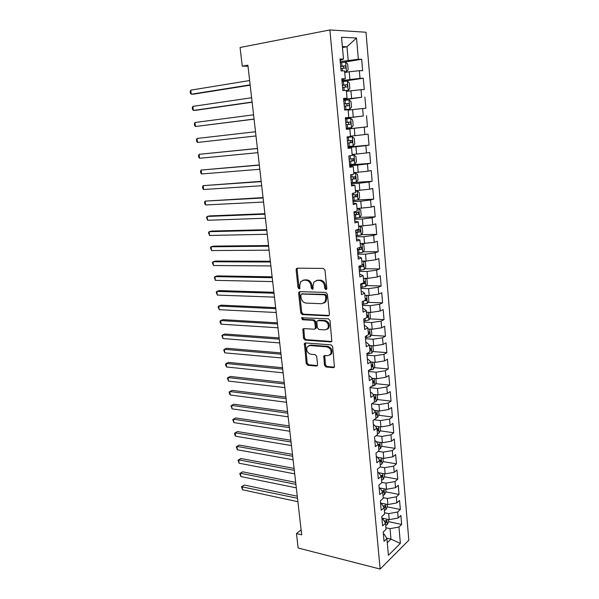 <?xml version="1.0" encoding="UTF-8"?>
<svg xmlns="http://www.w3.org/2000/svg" width="599" height="599" viewBox="0 0 599 599"><rect width="100%" height="100%" fill="white"/><g stroke="black" fill="none" stroke-linecap="round" stroke-linejoin="round"><path stroke-width="0.9" d="M325.923 289.654L326.837 288.486L324.995 270.164L323.34 268.419L297.344 268.172L296.415 268.629L296.116 269.849L298.04 287.715L299.156 288.913L299.814 288.591L299.762 285.461L300.698 281.665L303.715 280.175L305.857 280.212C308.665 280.602 310.379 282.443 311.008 285.738L311.248 288.067L312.379 289.28L313.067 288.943L313.022 285.79L313.943 282.017L317.096 280.437L319.282 280.482C322.157 280.871 323.909 282.735 324.531 286.075L324.77 288.433L325.923 289.654M324.463 365.225L326.066 366.992L333.351 367.674L334.422 367.165L332.677 346.641L331.052 344.874L305.393 342.95L304.412 343.407L306.231 363.526L307.796 365.263L316.324 366.071L317.35 365.592L317.567 364.581L316.706 356.368L315.119 354.623L310.866 354.256C307.197 352.931 306.007 350.445 307.287 346.806L309.938 345.556L326.822 346.851C330.543 348.139 331.786 350.625 330.551 354.323L327.72 355.686L324.875 355.447L323.834 355.941L324.463 365.225L325.399 364.716L326.994 366.483L334.414 367.172M301.117 529.853L296.475 533.574L301.694 534.847L247.881 65.179L242.251 66.182L247.993 66.167M296.475 533.574L298.145 548.018L380.14 569.05L329.884 29.95L365.996 32.234L408.825 540.238L380.14 569.05M242.251 66.182L240.079 47.493L329.884 29.95M328.125 315.883L329.165 315.366L329.42 314.258L327.406 294.184L325.759 292.424L299.867 291.646L298.923 292.11L298.646 293.27L300.758 312.865L302.338 314.58L328.125 315.883L329.098 315.448M330.056 320.6L331.816 341.445L330.753 341.962L305.086 340.097L303.513 338.368L302.877 329.038L303.843 328.574L314.138 329.218L315.141 328.731L315.388 327.646L314.804 322.09L313.21 320.345L302.48 319.754L301.552 317.777L328.424 318.833L330.056 320.6M343.624 62.259L361.661 59.271L358.352 59.234L356.51 38.014L341.535 37.243L343.512 59.076L339.97 59.039L341.056 70.922L344.582 70.884L345.286 78.716L341.774 78.806L342.853 90.576L346.349 90.412L347.046 98.169L343.564 98.386L344.627 110.036L348.094 109.744L348.79 117.426L345.338 117.771L346.387 129.309L349.831 128.897L350.52 136.505L347.091 136.961L348.131 148.395L351.546 147.856L352.227 155.396L348.828 155.972L349.861 167.293L353.245 166.642L353.919 174.099L350.55 174.796L351.568 186.004L354.93 185.241L355.596 192.631L352.249 193.447L353.268 204.544L356.592 203.667L357.259 210.99L353.942 211.911L354.945 222.91L358.247 221.915L358.906 229.17L355.611 230.203L356.607 241.097L359.879 239.997L360.531 247.177L357.266 248.323L358.254 259.112L361.504 257.907L362.148 265.02L358.906 266.27L359.879 276.955L363.106 275.645L363.743 282.698L360.531 284.046L361.497 294.633L364.701 293.225L365.33 300.211L362.14 301.664L363.099 312.154L366.274 310.634L366.902 317.56L363.735 319.11L364.686 329.502L367.838 327.893L368.46 334.751L365.315 336.398L366.251 346.694L369.381 344.987L369.995 351.785L366.88 353.53L367.808 363.735L370.916 361.931L371.522 368.662L368.43 370.504L369.351 380.612L372.436 378.71L373.035 385.389L369.965 387.321L370.878 397.339L373.941 395.347L374.54 401.959L371.492 403.988L372.398 413.909L375.431 411.835L376.022 418.387L372.997 420.498L373.896 430.337L376.913 428.173L377.497 434.664L374.495 436.866L375.386 446.614L378.373 444.361L378.957 450.8L375.977 453.084L376.861 462.75L379.826 460.406L380.402 466.786L377.445 469.159L378.321 478.736L381.264 476.317L381.84 482.637L378.897 485.093L379.766 494.587L382.694 492.079L383.263 498.346L380.343 500.884L381.204 510.288L384.109 507.705L384.67 513.92L381.773 516.533L382.626 525.862L385.509 523.197L386.063 529.359L383.188 532.054L384.034 541.294L386.902 538.553L384.214 534.173L383.367 533.979M361.661 59.271L362.642 70.682L359.348 70.719L360.006 78.342L341.939 80.588M342.014 81.434L363.293 78.252L360.006 78.342M363.293 78.252L364.259 89.558L360.995 89.715L361.654 97.263L343.661 99.404M343.699 99.891L361.654 97.263M364.903 97.06L365.869 108.254L362.627 108.524L363.279 116.004L345.361 118.048M345.376 118.175L363.279 116.004M366.506 115.682L367.464 126.771L364.244 127.16L364.888 134.565L350.482 136.16M348.012 147.084L369.036 145.123L368.093 134.131L364.888 134.565M369.036 145.123L365.847 145.624L366.483 152.955L352.145 154.505M349.644 164.935L370.601 163.302L369.665 152.416L366.483 152.955M370.601 163.302L367.434 163.909L368.063 171.179L353.792 172.684M353.927 182.463L372.151 181.31L371.223 170.52L368.063 171.179M372.151 181.31L369.006 182.029L369.635 189.224L355.424 190.692M357.805 199.916L373.679 199.153L372.765 188.468L369.635 189.224M373.679 199.153L370.564 199.976L371.185 207.112L357.034 208.534M359.692 217.355L375.199 216.831L374.293 206.243L371.185 207.112M375.199 216.831L372.106 217.759L372.72 224.827L358.636 226.212M361.407 234.643L376.711 234.351L375.805 223.861L372.72 224.827M376.711 234.351L373.641 235.385L374.248 242.385L360.216 243.726M363.084 251.782L378.201 251.715L377.303 241.315L374.248 242.385M378.201 251.715L375.154 252.845L375.753 259.779L366.131 261.097L361.789 261.082M364.746 268.779L379.676 268.914L378.793 258.611L375.753 259.779M379.676 268.914L376.659 270.142L377.25 277.023L367.674 278.363L363.346 278.288M366.378 285.618L381.144 285.963L380.268 275.757L377.25 277.023M381.144 285.963L378.141 287.288L378.733 294.102L369.201 295.464L364.888 295.329M367.988 302.315L382.596 302.862L381.728 292.739L378.733 294.102M382.596 302.862L379.616 304.277L380.2 311.031L370.721 312.416L366.416 312.221M369.583 318.87L384.034 319.604L383.173 309.578L380.2 311.031M384.034 319.604L381.076 321.116L381.66 327.81L372.219 329.218L367.936 328.963M371.155 335.275L385.464 336.204L384.61 326.26L381.66 327.81M385.464 336.204L382.529 337.806L383.105 344.44L373.709 345.87L369.433 345.556M372.705 351.546L386.879 352.654L386.033 342.8L383.105 344.44M386.879 352.654L383.959 354.346L384.536 360.92L375.184 362.365L370.923 361.998M374.24 367.674L388.279 368.954L387.441 359.19L384.536 360.92M388.279 368.954L385.382 370.736L385.951 377.258L376.644 378.725L371.994 378.261M375.753 383.667L389.664 385.12L388.833 375.438L385.951 377.258M389.664 385.12L386.797 386.984L387.358 393.446L378.089 394.936L373.035 394.367M377.25 399.526L391.042 401.143L390.219 391.544L387.358 393.446M391.042 401.143L388.189 403.09L388.751 409.499L379.526 411.004L374.128 410.322M378.733 415.242L392.412 417.024L391.589 407.507L388.751 409.499M392.412 417.024L389.582 419.06L390.129 425.402L380.949 426.937L375.244 426.136M380.2 430.831L393.76 432.77L392.951 423.336L390.129 425.402M393.76 432.77L390.952 434.881L391.499 441.178L382.364 442.728L376.389 441.815M381.645 446.285L395.108 448.374L394.299 439.03L391.499 441.178M395.108 448.374L392.315 450.575L392.854 456.812L383.757 458.377L377.557 457.359M383.083 461.612L396.433 463.851L395.639 454.581L392.854 456.812M396.433 463.851L393.663 466.127L394.202 472.311L385.15 473.899L378.733 472.761M384.498 476.811L397.751 479.193L396.965 470.005L394.202 472.311M397.751 479.193L395.003 481.551L395.535 487.683L386.52 489.286L379.152 487.886M385.906 491.884L399.061 494.407L398.275 485.295L395.535 487.683M399.061 494.407L396.328 496.841L396.852 502.92L387.882 504.538L380.545 503.055M387.291 506.829L400.357 509.494L399.578 500.457L396.852 502.92M400.357 509.494L397.646 511.995L398.17 518.023L389.238 519.662L381.915 518.098M388.631 521.639L401.644 524.447L400.873 515.492L398.17 518.023M401.644 524.447L398.949 527.03L400.372 543.413L388.414 555.295L386.902 538.553M381.982 518.786L382.828 518.966L385.509 523.197M386.64 538.134L390.975 539.13L390.039 528.677L385.921 527.764M398.949 527.03L390.039 528.677M400.372 543.413L390.975 539.13L387.276 542.709M380.582 503.459L381.428 503.632L384.109 507.705M389.238 519.662L388.699 513.628L384.565 512.766M397.646 511.995L388.699 513.628M379.167 488.005L380.021 488.17L382.694 492.079L383.495 492.228L383.824 490.409L381.877 490.888M387.882 504.538L387.343 498.45L383.195 497.634M396.328 496.841L387.343 498.45M377.744 472.409L378.598 472.566L381.264 476.317M386.52 489.286L385.973 483.146L381.818 482.375M395.003 481.551L385.973 483.146M376.307 456.685L377.16 456.827L379.826 460.406M385.15 473.899L384.595 467.707L380.2 466.95M393.663 466.127L384.595 467.707M374.854 440.812L375.715 440.946L378.373 444.361M383.757 458.377L383.203 452.133L378.246 451.339M392.315 450.575L383.203 452.133M373.394 424.803L374.255 424.923L376.913 428.173M382.364 442.728L381.803 436.424L376.217 435.6M390.952 434.881L381.803 436.424M371.919 408.653L372.78 408.765L375.431 411.835M380.949 426.937L380.38 420.58L374.09 419.734M389.582 419.06L380.38 420.58M370.429 392.36L371.298 392.457L373.941 395.347M379.526 411.004L378.957 404.595L371.867 403.733M388.189 403.09L378.957 404.595M368.924 375.917L369.793 376.007L372.436 378.71M378.089 394.936L377.512 388.466L369.995 387.658M386.797 386.984L377.512 388.466M367.412 359.333L368.28 359.407L370.916 361.931M376.644 378.725L376.06 372.196L368.52 371.485M385.382 370.736L376.06 372.196M365.877 342.591L366.753 342.65L369.381 344.987M375.184 362.365L374.592 355.784L367.03 355.17M383.959 354.346L374.592 355.784M364.334 325.699L365.218 325.751L367.838 327.893M373.709 345.87L373.117 339.221L365.525 338.712M382.529 337.806L373.117 339.221M362.777 308.65L363.66 308.695L366.274 310.634M372.219 329.218L371.62 322.517L364.005 322.105M381.076 321.116L371.62 322.517M361.204 291.451L362.088 291.473L364.701 293.225M370.721 312.416L370.115 305.655L362.477 305.348M379.616 304.277L370.115 305.655M359.617 274.087L363.106 275.645M369.201 295.464L368.595 288.643L360.927 288.441M378.141 287.288L368.595 288.643M358.022 256.567L361.504 257.907M367.674 278.363L367.06 271.474L359.37 271.384M376.659 270.142L367.06 271.474M356.405 238.881L359.879 239.997M366.131 261.097L365.51 254.148L357.798 254.171M375.154 252.845L365.51 254.148M354.773 221.038L358.247 221.915M364.574 243.681L363.952 236.665L356.21 236.8M373.641 235.385L363.952 236.665M353.125 203.016L356.592 203.667M363.009 226.093L362.373 219.017L354.608 219.264M372.106 217.759L362.373 219.017M351.463 184.829L354.93 185.241M361.422 208.355L360.785 201.212L352.991 201.578M370.564 199.976L360.785 201.212M349.786 166.47L353.245 166.642M359.819 190.445L359.175 183.234L351.358 183.721M369.006 182.029L359.175 183.234M348.094 147.938L351.546 147.856M358.209 172.37L357.558 165.092L349.719 165.698M367.434 163.909L357.558 165.092M346.379 129.227L349.831 128.897M356.577 154.123L355.918 146.777L348.056 147.504M365.847 145.624L355.918 146.777M345.346 117.913L348.79 117.426M354.93 135.703L354.271 128.291L346.372 129.144M364.244 127.16L354.271 128.291M343.616 98.91L347.046 98.169M353.268 117.112L352.601 109.624L348.139 110.179M362.627 108.524L352.601 109.624M341.857 79.727L345.286 78.716M351.591 98.341L350.917 90.786L346.439 91.415M360.995 89.715L350.917 90.786M340.09 60.357L343.512 59.076M349.898 79.39L349.217 71.76L344.724 72.464M359.348 70.719L349.217 71.76M342.471 47.561L346.986 46.759L342.381 46.602M358.352 59.234L340.202 61.592M348.191 60.259L346.986 46.759L356.51 38.014M346.372 129.07L367.464 126.771M326.68 289.242L325.729 288.044L325.497 285.693C324.875 282.361 323.123 280.497 320.255 280.115L319.282 280.482M316.175 280.534L320.255 280.115M302.877 280.25L306.83 279.853C309.638 280.235 311.36 282.069 311.982 285.364L312.221 287.692L313.12 288.86M297.508 268.172L297.104 269.505L299.028 287.34L299.874 288.493M299.964 291.646L299.627 292.889L301.731 312.446L303.304 314.168L329.076 315.448M325.534 295.996L324.388 294.768L301.671 294.034L300.81 295.172L301.065 297.591C301.686 300.833 303.379 302.675 306.156 303.101L321.663 303.723L324.928 302.098L325.789 298.467L325.534 295.996L326.492 295.599L325.347 294.371L324.388 294.768M302.068 293.877L325.347 294.371M323.76 303.191L325.878 301.686L326.74 298.062L325.789 298.467M326.492 295.599L326.74 298.062M302.877 329.038L303.835 328.596L304.479 337.911L306.044 339.64L331.779 341.49M315.111 328.769L316.1 328.282L316.347 327.204L315.763 321.656L314.168 319.911L303.446 319.334L302.48 319.754M302.458 317.463L303.446 319.334M325.017 329.899L327.803 328.529C329.128 324.733 327.9 322.202 324.104 320.944L318.076 320.615L317.066 321.101L316.811 322.202L317.388 327.773L318.997 329.517L325.017 329.899M327.017 329.338L328.746 328.08C330.071 324.291 328.844 321.76 325.055 320.502L324.104 320.944M319.027 320.18L318.076 320.615L319.027 320.18L325.055 320.502M324.785 355.439L325.399 364.716M329.869 355.065L331.479 353.837C332.722 350.145 331.479 347.66 327.758 346.379L326.822 346.851M308.904 345.645L310.888 345.084L327.758 346.379M305.37 342.942L307.182 363.031L308.74 364.769L317.358 365.577M344.672 71.925L346.439 71.648L348.161 69.731L347.652 64.063L345.586 62.161L340.299 62.618M346.439 71.648L344.657 71.753M249.641 80.543L190.752 90.15L191.283 94.223L193.911 94.11L250.172 85.178M340.838 68.518L345.204 68.084C346.042 67.522 346.072 66.781 345.286 65.853L340.629 66.234M340.644 66.399L343.137 66.204L343.789 67.717M190.752 90.15L190.175 91.587L190.392 93.212L191.283 94.223L250.135 84.856M346.372 90.734L348.131 90.486L349.838 88.525L349.337 82.909L347.285 81.09L342.029 81.584M348.131 90.486L346.364 90.621M251.61 97.757L192.856 106.39L193.38 110.433L196 110.261L252.127 102.242M342.561 87.424L346.911 86.975C347.742 86.413 347.772 85.679 347.008 84.773L342.358 85.163M342.366 85.283L344.874 85.088L345.481 86.63M192.856 106.39L192.279 107.775L192.489 109.392L193.38 110.433L252.104 102.032M344.605 109.737L349.816 109.145L351.508 107.139L351.007 101.575L348.977 99.838L343.744 100.37M349.816 109.145L344.597 109.699M253.572 114.813L194.945 122.503L195.469 126.509L254.066 119.164M344.275 106.158L348.603 105.694C349.419 105.132 349.457 104.406 348.715 103.507L344.073 103.919M344.073 103.979L346.589 103.784L347.15 105.379M194.945 122.503L194.368 123.836L194.57 125.431L195.469 126.509L254.051 119.059M346.289 128.216L351.478 127.632L353.163 125.58L352.669 120.062L350.647 118.407L345.443 118.976M345.967 124.712L350.273 124.233C351.081 123.671 351.126 122.952 350.4 122.069L345.765 122.496L348.289 122.316L348.768 124.023M255.503 131.735L197.019 138.481L197.535 142.45L255.99 135.943M197.535 142.45L196.637 141.342L196.435 139.762L197.019 138.481M347.967 146.568L353.125 145.946L354.795 143.842L354.308 138.384L352.302 136.812L347.128 137.418M352.302 136.812L347.128 137.381M257.42 148.425L199.078 154.325L199.587 158.271L257.907 152.678M347.652 143.094L351.935 142.599L352.077 140.458L347.45 140.9M352.077 140.458L349.973 140.668C350.819 141.544 350.737 142.255 349.711 142.809L347.645 143.041M257.428 148.507L199.078 154.325L198.486 155.56L198.688 157.133L199.587 158.271M349.629 164.747L354.758 164.089L356.42 161.947L355.933 156.534L353.949 155.036L352.219 155.283M353.949 155.036L352.205 155.186M259.315 164.95L201.114 170.049L201.623 173.957L259.809 169.27M349.314 161.311L353.575 160.794L353.732 158.675L349.112 159.132M353.732 158.675L351.643 158.847C352.467 159.716 352.369 160.42 351.358 160.974L349.307 161.206M259.33 165.137L201.114 170.049L200.523 171.232L200.725 172.789L201.623 173.957M351.276 182.762L356.383 182.066L358.022 179.88L357.543 174.519L355.574 173.096L353.852 173.373M355.574 173.096L353.837 173.223M261.186 181.34L203.136 185.645L203.638 189.524L261.696 185.727M350.962 179.348L355.207 178.824L355.372 176.72L350.767 177.192M353.365 176.9C354.084 177.783 353.964 178.472 352.998 178.966L350.947 179.198M261.224 181.624L203.136 185.645L202.537 186.776L202.739 188.318L203.638 189.524M352.908 200.605L357.985 199.879L359.617 197.648L359.138 192.331L357.184 190.991L355.477 191.298M357.184 190.991L355.454 191.088M263.051 197.588L205.143 201.114L205.644 204.963L263.56 202.043M352.594 197.228L356.817 196.682L356.997 194.608L352.399 195.087M355.065 194.787C355.686 195.678 355.536 196.345 354.615 196.794L352.579 197.026M263.096 197.977L205.143 201.114L204.544 202.192L204.746 203.735L205.644 204.963M354.518 218.283L359.572 217.527L361.19 215.251L360.718 209.987L358.779 208.722L357.086 209.058M358.779 208.722L357.056 208.789M264.9 213.701L209.628 215.902L207.134 216.464L207.628 220.282L265.417 218.216M354.211 214.936L358.412 214.382L358.606 212.323L354.024 212.825M356.727 212.51L356.218 214.464L354.189 214.689M264.953 214.187L207.134 216.464L206.528 217.497L207.628 220.282M356.12 235.804L361.145 235.01L362.754 232.704L362.29 227.485L360.358 226.287L358.674 226.654M360.358 226.287L358.644 226.332M266.727 229.687L211.582 231.072L209.111 231.686L209.598 235.474L267.251 234.261M355.821 232.487L359.999 231.918L360.201 229.874L355.626 230.39M358.367 230.076L357.813 231.963L355.791 232.195M266.795 230.263L209.111 231.686L208.504 232.674L209.598 235.474M361.893 243.711L360.254 244.093M362.747 252.284L361.976 243.726L363.84 244.819L364.304 249.993L362.709 252.344L357.708 253.167M268.547 245.53L213.529 246.129L211.065 246.795L211.552 250.554L269.078 250.172M357.408 249.88L361.564 249.296L361.781 247.275L359.445 247.559M359.984 247.484L359.385 249.311L357.378 249.543M268.622 246.204L211.065 246.795L210.459 247.731L211.552 250.554M363.046 261.089L361.818 261.374M363.743 261.089L365.383 262.003L365.839 267.124L364.252 269.513L359.28 270.374M270.344 261.246L215.453 261.059L213.012 261.778L213.491 265.507L270.883 265.949M358.981 267.117L363.121 266.518L363.346 264.511L362.11 264.638M363.121 266.518L358.943 266.727M270.434 262.018L213.012 261.778L212.398 262.676L213.491 265.507M364.214 278.303L363.368 278.49M365.555 278.325L366.902 279.029L367.359 284.106L365.787 286.532L360.838 287.423M272.133 276.835L217.37 275.877L214.936 276.648L215.415 280.347L272.68 281.597M360.546 284.196L364.664 283.582L364.896 281.59L363.66 281.732M364.664 283.582L361.429 283.671M272.231 277.696L214.936 276.648L214.322 277.502L215.415 280.347M365.42 295.344L364.903 295.464M367.412 295.412L368.415 295.899L368.864 300.93L367.307 303.401L362.38 304.322M273.9 292.297L219.264 290.582L216.853 291.406L217.332 295.075L274.454 297.119M363.683 300.96L366.184 300.496L366.431 298.519L365.188 298.669M274.013 293.248L216.853 291.406L216.232 292.207L217.332 295.075M369.321 312.356L369.912 312.626L370.362 317.612L368.849 320.053L363.915 321.064M275.66 307.639L221.143 305.168L218.755 306.044L219.227 309.683L276.221 312.506M366.895 317.463L367.704 317.26L367.958 315.299L366.708 315.456M275.78 308.672L218.755 306.044L218.126 306.8L219.227 309.683M371.313 329.165L371.844 334.145L370.302 336.683L365.427 337.664M277.404 322.846L223.015 319.649L220.634 320.57L221.106 324.179L277.966 327.773M368.392 334.085L369.201 333.868L369.463 331.921L368.213 332.101M277.532 323.969L220.634 320.57L220.013 321.281L220.2 322.726L221.106 324.179M372.885 345.81L373.312 350.527L371.822 353.043L366.932 354.114M279.134 337.933L224.865 334.01L222.506 334.983L222.97 338.57L279.703 342.92M369.89 350.557L370.684 350.333L370.961 348.408L369.71 348.588M279.269 339.146L222.506 334.983L221.877 335.657L222.97 338.57M374.36 362.298L374.764 366.775L373.244 369.381L368.602 370.399M280.849 352.901L226.707 348.266L224.355 349.284L224.82 352.841L281.425 357.94M371.365 366.887L372.159 366.655L372.436 364.739L371.185 364.933M280.991 354.196L224.355 349.284L223.727 349.913L224.82 352.841M375.828 378.643L376.202 382.873L374.734 385.457L371.358 386.445M282.548 367.749L228.533 362.417L226.197 363.473L226.654 367.007L283.132 372.84M372.833 383.075L373.619 382.836L373.903 380.934L372.653 381.144M282.706 369.126L226.197 363.473L225.568 364.072L225.748 365.48L226.654 367.007M377.28 394.846L377.632 398.837L376.142 401.517L374.076 402.266M284.233 382.476L230.345 376.457L228.024 377.565L228.481 381.069L284.825 387.62M374.278 399.121L375.064 398.874L375.363 396.98L374.105 397.204M284.405 383.937L228.024 377.565L227.388 378.111L228.481 381.069M378.718 410.899L379.055 414.658L377.565 417.368L375.992 418.035M285.91 397.092L232.142 390.391L229.836 391.536L230.293 395.018L286.502 402.281M375.723 415.025L376.501 414.77L376.801 412.891L375.551 413.123M286.082 398.627L229.836 391.536L229.2 392.053L229.38 393.438L230.293 395.018M380.14 426.825L380.455 430.344L378.98 433.092L377.415 433.773M287.572 411.588L233.924 404.213L231.641 405.411L232.083 408.862L288.171 416.829M377.145 430.793L377.924 430.531L378.231 428.667L376.973 428.906M287.752 413.198L231.641 405.411L230.997 405.882L232.083 408.862M381.556 442.601L381.848 445.903L380.387 448.673L378.83 449.385M289.22 425.964L235.692 417.937L233.423 419.18L233.865 422.609L289.826 431.258M378.561 446.427L379.332 446.15L379.646 444.301L378.396 444.555M289.414 427.656L233.423 419.18L232.779 419.614L233.865 422.609M378.059 457.441L377.655 457.486M382.956 458.25L383.233 461.32L381.78 464.128L380.23 464.854M290.852 440.235L237.451 431.565L235.197 432.845L235.639 436.244L291.466 445.574M379.961 461.926L380.732 461.642L381.054 459.8L379.616 460.122M291.054 442.002L235.197 432.845L234.553 433.242L234.726 434.597L235.639 436.244M379.332 472.866L378.845 472.911M384.348 473.757L384.603 476.609L383.158 479.447L381.615 480.196M292.477 454.394L239.196 445.079L236.957 446.405L237.391 449.782L293.091 459.777M381.353 477.291L382.117 476.999L382.439 475.172L380.739 475.576M292.686 456.236L236.957 446.405L236.306 446.764L239.196 445.079M237.391 449.782L236.306 446.764M380.605 488.163L380.043 488.207M385.726 489.128L385.958 491.772L384.521 494.632L382.993 495.403M294.087 468.44L240.925 458.505L238.702 459.867L239.136 463.222L294.708 473.869M382.731 492.528L383.495 492.228M294.304 470.357L238.702 459.867L238.05 460.189L240.925 458.505M239.136 463.222L238.05 460.189M381.87 503.325L380.575 503.43M387.089 504.38L387.306 506.799L385.883 509.697L384.356 510.483M295.681 482.375L242.647 471.825L240.431 473.232L240.865 476.557L296.31 487.848M384.064 507.645L384.858 507.331L385.187 505.519L383.023 506.058M295.906 484.366L240.431 473.232L239.78 473.51L242.647 471.825M240.865 476.557L239.78 473.51M383.255 519.655L383.143 518.36L381.945 518.449M388.444 519.49L388.639 521.707L387.224 524.627L385.711 525.443M297.261 496.204L244.355 485.04L242.153 486.493L242.58 489.795L297.898 501.722M385.187 522.695L386.205 522.298L386.542 520.501L384.176 521.093M297.501 498.263L241.502 486.74L244.355 485.04M242.58 489.795L241.502 486.74M325.497 285.693L324.531 286.075M318.069 280.07L317.096 280.437M312.221 287.692L311.248 288.067M311.982 285.364L311.008 285.738M306.83 279.853L305.857 280.212M304.696 279.808L303.715 280.175M299.028 287.34L298.04 287.715M297.104 269.505L296.116 269.849M325.729 288.044L324.77 288.433M303.304 314.168L302.338 314.58M301.731 312.446L300.758 312.865M299.627 292.889L298.646 293.27M302.645 293.652L301.671 294.034M331.689 341.49L330.753 341.962M306.044 339.64L305.086 340.097M304.479 337.911L303.513 338.368M303.588 329.682L302.622 330.124M316.347 327.204L315.388 327.646M315.763 321.656L314.804 322.09M314.168 319.911L313.21 320.345M324.553 356.472L323.61 356.967M310.888 345.084L309.938 345.556M317.268 365.57L316.324 366.071M308.74 364.769L307.796 365.263M307.182 363.031L306.231 363.526M305.131 344.006L304.172 344.47M334.272 367.165L333.351 367.674M326.994 366.483L326.066 366.992M346.484 71.595L345.638 62.206M341.969 66.077L341.64 62.461M342.403 70.907L342.171 68.361M342.748 66.167L345.002 65.8M348.176 90.434L347.338 81.135M343.691 85.013L343.362 81.427M344.193 90.516L343.893 87.274M344.462 85.043L346.709 84.714M349.853 109.093L349.03 99.876M345.398 103.769L345.076 100.22M345.923 109.55L345.601 106.008M346.162 103.747L348.401 103.455M351.523 127.58L350.7 118.452M347.091 122.346L346.769 118.827M347.607 128.074L347.293 124.562M347.847 122.271L350.078 122.016M353.17 145.894L352.354 136.849M348.768 140.75L348.446 137.268M349.284 146.426L348.962 142.951M349.711 142.809L351.935 142.599M354.803 164.036L353.994 155.074M350.422 158.99L350.13 155.747M350.939 164.605L350.625 161.161M351.358 160.974L353.575 160.794M356.42 182.006L355.619 173.133M352.07 177.049L351.838 174.534M352.579 182.62L352.264 179.206M352.998 178.966L355.207 178.824M358.022 199.819L357.236 191.021M353.702 194.952L353.53 193.133M354.204 200.463L353.897 197.086M354.615 196.794L356.817 196.682M359.617 217.467L358.831 208.752M355.312 212.682L355.207 211.559M355.813 218.148L355.507 214.801M356.218 214.464L358.412 214.382M361.19 234.958L360.411 226.317M356.914 230.256L356.869 229.806M357.408 235.677L357.101 232.36M357.813 231.963L359.999 231.918M358.988 253.04L358.689 249.753M359.385 249.311L361.564 249.296M364.297 269.453L363.541 261.089M360.553 270.246L360.254 266.989M365.824 286.472L365.091 278.318M362.103 287.295L361.811 284.068M367.344 303.341L366.625 295.382M363.645 304.195L363.361 301.102M364.813 300.443L366.184 300.496M368.849 320.053L368.153 312.304M365.165 320.944L364.948 318.518M366.873 317.215L367.704 317.26M370.339 336.623L369.658 329.068M366.678 337.544L366.521 335.769M368.37 333.815L369.201 333.868M371.822 353.043L371.155 345.683M368.175 353.994L368.071 352.863M369.86 350.273L370.684 350.333M373.282 369.321L372.638 362.148M369.665 370.302L369.613 369.8M371.335 366.581L372.159 366.655M374.734 385.457L374.105 378.471M372.803 382.746L373.619 382.836M376.179 401.45L375.566 394.651M374.248 398.777L375.064 398.874M377.602 417.301L377.011 410.689M375.685 414.665L376.501 414.77M379.017 433.025L378.441 426.585M377.115 430.411L377.924 430.531M380.425 448.606L379.856 442.347M378.523 446.03L379.332 446.15M381.81 464.053L381.264 457.965M379.923 461.507L380.732 461.642M383.195 479.372L382.664 473.457M381.316 476.856L382.117 476.999M384.558 494.564L384.041 488.814M380.447 488.799L380.395 488.178M385.913 509.622L385.412 504.036M381.863 504.291L381.773 503.332M383.704 507.091L384.858 507.331M387.261 524.552L386.774 519.138M384.738 521.984L386.205 522.298M297.411 268.285L296.415 268.629M299.904 291.728L298.923 292.11M325.878 301.686L324.928 302.098M316.1 328.282L315.141 328.731M302.293 317.455L301.552 317.777M328.746 328.08L327.803 328.529M324.778 355.454L323.834 355.941M331.479 353.837L330.551 354.323M305.37 342.95L304.412 343.407M343.137 66.204L345.286 65.853M344.874 85.08L347.008 84.773M346.589 103.784L348.715 103.507M348.289 122.308L350.4 122.069M354.009 176.817L355.372 176.72M355.963 194.66L356.997 194.608M357.753 212.353L358.606 212.323M359.46 229.896L360.201 229.874M361.115 247.275L361.781 247.275M362.739 264.503L363.346 264.511M364.334 281.582L364.896 281.59M365.899 298.504L366.431 298.519M367.457 315.269L367.958 315.299M368.984 331.898L369.463 331.921M370.496 348.371L370.961 348.408M372.001 364.701L372.436 364.739M373.484 380.889L373.903 380.934M374.952 396.935L375.363 396.98M376.412 412.838L376.801 412.891M377.857 428.614L378.231 428.667"/></g></svg>

